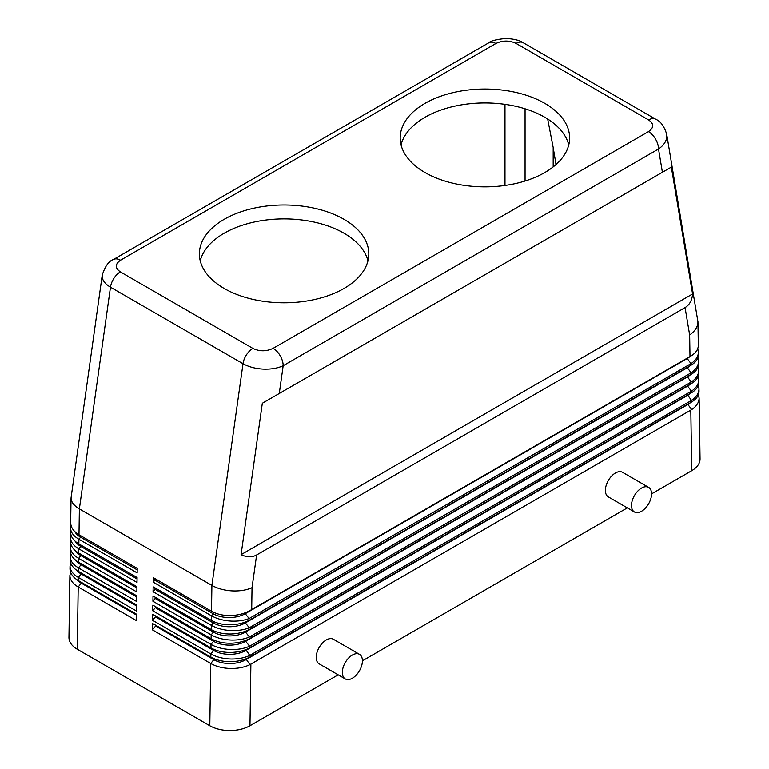 <?xml version="1.0" encoding="UTF-8"?>
<svg xmlns="http://www.w3.org/2000/svg" width="769" height="769" viewBox="0 0 769 769"><rect width="100%" height="100%" fill="white"/><g stroke="black" fill="none" stroke-linecap="round" stroke-linejoin="round"><path stroke-width="1.15" d="M698.463 394.535L699.117 398.121C699.002 402.466 696.531 406.282 691.716 409.579L249.935 664.637C244.513 667.261 238.13 668.549 230.806 668.492C223.058 668.299 216.368 666.636 210.735 663.503L152.493 629.878L152.589 623.457L210.831 657.082C216.425 660.215 223.116 661.744 230.911 661.667C238.159 661.494 244.494 659.927 249.935 656.986L691.706 401.937C696.493 398.967 698.925 395.458 699.021 391.411L699.011 391.133M698.319 385.346L698.983 388.922C698.858 393.276 696.387 397.092 691.571 400.389L249.781 655.419C244.417 657.899 238.14 659.1 230.95 659.014C223.212 658.773 216.522 657.091 210.869 653.958L152.637 620.333L152.733 614.287L210.966 647.911C216.618 651.035 223.308 652.554 231.046 652.439C238.188 652.208 244.427 650.661 249.771 647.796L691.571 392.738C696.349 389.777 698.79 386.269 698.877 382.222L698.877 381.933M102.267 274.927L102.162 276.186C102.287 280.301 105.065 283.963 110.476 287.193A14.198 8.199 -60 0 1 113.918 278.34A14.198 8.199 -60 0 1 120.368 271.899C114.898 268.035 114.946 264.132 120.522 260.22L495.861 43.516A14.198 8.199 -120 0 0 488.767 42.814L113.428 259.518A14.198 8.199 60 0 1 120.522 260.22M113.428 259.518C108.862 261.018 105.132 266.218 102.239 275.1L71.046 497.956C71.171 502.022 73.949 505.675 79.37 508.895L211.898 585.411L211.513 611.24C217.194 614.364 223.894 615.796 231.604 615.517C238.188 615.162 244.023 613.672 249.108 611.038L691.004 355.97C695.791 353.009 698.223 349.501 698.319 345.444L698.31 345.166M251.703 609.615L252.03 587.66C246.445 590.169 239.755 591.246 231.969 590.871C224.192 590.371 217.502 588.545 211.898 585.411L243.014 363.708C248.608 366.842 255.308 368.639 263.094 369.101C270.88 369.418 277.58 368.293 283.175 365.717A14.198 8.199 -120 0 0 280.233 355.826A14.198 8.199 -120 0 0 273.139 348.328C266.353 351.548 259.605 351.577 252.905 348.415L120.368 271.899M256.625 554.958C252.069 557.487 246.887 557.381 241.082 554.651L262.325 403.264L279.282 393.468L671.337 167.123L692.581 293.979C692.042 300.371 689.543 304.909 685.073 307.59L256.625 554.958L252.03 587.66M495.861 43.516C502.647 40.296 509.395 40.267 516.095 43.429L648.632 119.945C654.102 123.819 654.054 127.712 648.478 131.624A14.198 8.199 60 0 1 655.572 139.122A14.198 8.199 60 0 1 658.514 149.013C663.935 145.235 666.713 140.89 666.838 135.998L666.636 133.883M685.073 307.59L689.658 334.996C695.07 331.16 697.839 326.767 697.954 321.836L666.685 134.162M690.812 410.137L691.735 470.695C697.147 467.465 699.925 463.601 700.05 459.103L700.05 458.805M155.578 625.187L155.578 626.043L213.811 659.667L210.735 663.503L209.802 725.744C215.397 728.877 222.087 730.473 229.883 730.55C237.669 730.473 244.369 728.877 249.963 725.744L250.886 664.128M698.175 376.147L698.838 379.732C698.723 384.077 696.253 387.903 691.437 391.19L249.627 646.21C244.321 648.546 238.14 649.651 231.094 649.526C223.366 649.257 216.666 647.556 211.014 644.412L152.781 610.788L152.868 605.126L211.1 638.741C216.762 641.875 223.452 643.365 231.19 643.211C238.188 642.951 244.331 641.413 249.617 638.606L691.427 383.548C696.214 380.588 698.646 377.079 698.742 373.023L698.733 372.744M698.041 366.957L698.704 370.543C698.579 374.888 696.108 378.713 691.293 382.001L249.464 636.982C244.215 639.193 238.14 640.212 231.238 640.048C223.51 639.741 216.82 638.01 211.158 634.867L152.925 601.243L153.002 595.956L211.244 629.58C216.906 632.704 223.596 634.175 231.325 633.983C238.188 633.685 244.225 632.166 249.454 629.417L691.283 374.359C696.07 371.389 698.512 367.89 698.598 363.833L698.598 363.554M697.896 357.768L698.56 361.343C698.444 365.698 695.974 369.514 691.148 372.811L249.291 627.764C244.119 629.83 238.14 630.763 231.382 630.57C223.664 630.224 216.973 628.465 211.302 625.322L153.069 591.697L153.146 586.785L211.379 620.41C217.05 623.534 223.75 624.986 231.469 624.755C238.188 624.428 244.129 622.919 249.281 620.227L691.148 365.16C695.935 362.199 698.367 358.69 698.454 354.644L698.454 354.355M697.762 348.568L698.415 352.154C698.3 356.499 695.83 360.325 691.014 363.612L249.127 618.526C244.013 620.468 238.15 621.323 231.517 621.092C223.808 620.698 217.118 618.93 211.446 615.777L153.214 582.152L153.281 577.615L211.513 611.24M69.989 568.483L69.979 568.762C70.104 573.366 72.872 577.298 78.294 580.566L136.526 614.181L136.43 620.602L78.198 586.987C72.776 583.738 70.008 579.932 69.883 575.577L70.565 572.126M68.95 637.357L68.95 637.636C69.075 642.134 71.844 645.998 77.265 649.228L78.198 586.987L81.283 583.152A22.714 13.121 180 0 1 77.102 579.826M70.123 559.246L70.123 559.534C70.239 564.177 73.007 568.128 78.428 571.396L136.671 605.02L136.574 611.057L78.342 577.442C72.92 574.183 70.142 570.406 70.017 566.099L70.652 562.802M70.258 550.018L70.258 550.296C70.373 554.978 73.142 558.957 78.573 562.226L136.805 595.85L136.719 601.512L78.486 567.897C73.055 564.638 70.287 560.88 70.162 556.621L70.748 553.469M70.402 540.78L70.392 541.068C70.508 545.779 73.276 549.777 78.707 553.055L136.94 586.68L136.863 591.967L78.63 558.352C73.199 555.093 70.421 551.354 70.306 547.134L70.854 544.135M70.537 531.552L70.537 531.84C70.642 536.589 73.411 540.607 78.842 543.894L137.074 577.509L137.007 582.421L78.774 548.806C73.334 545.548 70.565 541.828 70.45 537.656L70.95 534.801M70.681 522.314L70.671 522.603C70.777 527.39 73.545 531.427 78.986 534.724L137.218 568.349L137.151 572.876L78.919 539.261C73.478 535.993 70.7 532.302 70.594 528.178L71.056 525.467M345.271 678.921L319.164 663.849A14.198 8.199 -60 0 1 316.222 657.351A14.198 8.199 -60 0 1 322.422 643.057A14.198 8.199 -60 0 1 333.362 639.25L359.469 654.323A14.198 8.199 120 0 0 348.53 658.129A14.198 8.199 120 0 0 342.33 672.414A14.198 8.199 120 0 0 345.271 678.921A14.198 8.199 120 0 0 356.21 675.115A14.198 8.199 120 0 0 362.41 660.821A14.198 8.199 120 0 0 359.469 654.323M634.435 511.971L608.327 496.899A14.198 8.199 -60 0 1 605.386 490.401A14.198 8.199 -60 0 1 611.586 476.107A14.198 8.199 -60 0 1 622.525 472.31L648.632 487.383A14.198 8.199 120 0 0 637.693 491.18A14.198 8.199 120 0 0 631.493 505.473A14.198 8.199 120 0 0 634.435 511.971A14.198 8.199 120 0 0 645.374 508.165A14.198 8.199 120 0 0 651.574 493.881A14.198 8.199 120 0 0 648.632 487.383M553.18 166.911L553.18 147.533L547.672 119.022M367.947 260.845A84.715 48.908 0 0 0 343.993 233.218A84.715 48.908 0 0 0 257.346 221.395A84.715 48.908 0 0 0 200.248 260.845M224.192 288.471A84.715 48.908 180 0 1 199.382 253.885A84.715 48.908 180 0 1 251.674 208.707A84.715 48.908 180 0 1 343.993 219.309A84.715 48.908 180 0 1 368.812 253.885A84.715 48.908 180 0 1 316.511 299.074A84.715 48.908 180 0 1 224.192 288.471M568.752 144.908A84.715 48.908 0 0 0 544.808 117.282A84.715 48.908 0 0 0 458.151 105.459A84.715 48.908 0 0 0 401.053 144.908M425.007 172.535A84.715 48.908 180 0 1 400.188 137.959A84.715 48.908 180 0 1 452.489 92.77A84.715 48.908 180 0 1 544.808 103.373A84.715 48.908 180 0 1 569.618 137.959A84.715 48.908 180 0 1 517.326 183.137A84.715 48.908 180 0 1 425.007 172.535M504.983 185.473L504.983 104.353M553.18 147.533L556.025 164.528M137.19 569.867L80.582 537.185A22.714 13.121 180 0 1 74.881 531.667M209.802 725.744L77.265 649.228M137.055 578.903L80.726 546.375A22.714 13.121 180 0 1 75.295 541.347M136.92 587.939L80.86 555.574A22.714 13.121 180 0 1 75.727 551.008M136.786 596.975L81.005 564.763A22.714 13.121 180 0 1 76.169 560.639M136.651 606.001L81.139 573.953A22.714 13.121 180 0 1 76.631 570.242M136.517 615.037L81.283 583.152L81.283 582.287M154.877 578.538L154.877 580.086L213.109 613.7A22.714 13.121 0 0 0 245.244 613.7L687.015 358.642A22.714 13.121 0 0 0 689.851 356.653M154.877 580.086L153.214 582.152M155.021 587.872L155.021 589.275L213.253 622.89A22.714 13.121 0 0 0 245.378 622.89L687.159 367.842A22.714 13.121 0 0 0 689.995 365.842M155.021 589.275L153.069 591.697M155.155 597.196L155.155 598.465L213.398 632.089A22.714 13.121 0 0 0 245.522 632.089L687.294 377.031A22.714 13.121 0 0 0 690.129 375.032M155.155 598.465L152.925 601.243M155.3 606.53L155.3 607.654L213.532 641.279A22.714 13.121 0 0 0 245.667 641.279L687.438 386.221A22.714 13.121 0 0 0 690.274 384.231M155.3 607.654L152.781 610.788M155.444 615.854L155.444 616.853L213.676 650.468A22.714 13.121 0 0 0 245.801 650.468L687.582 395.42A22.714 13.121 0 0 0 690.408 393.42M155.444 616.853L152.637 620.333M213.811 658.572L213.811 659.667A22.714 13.121 0 0 0 245.945 659.667L687.717 404.609A22.714 13.121 0 0 0 690.552 402.61M155.578 626.043L152.493 629.878M691.735 470.695L651.574 493.881M627.331 507.876L362.41 660.821M338.168 674.817L249.963 725.744M262.325 403.264L671.337 167.123M692.581 293.979L241.082 554.651M251.002 656.39L251.03 654.775M279.282 393.468L283.175 365.717L658.514 149.013L662.407 172.275M78.986 534.724L79.37 508.895L110.476 287.193L243.014 363.708A14.198 8.199 -60 0 1 246.445 354.855A14.198 8.199 -60 0 1 252.905 348.415M516.095 43.429A14.198 8.199 -60 0 1 522.555 42.41A14.198 8.199 -60 0 1 523.189 42.718A14.198 8.199 -60 0 1 523.199 42.728C519.844 40.373 514.096 38.95 505.944 38.45C496.245 39.44 490.516 40.892 488.767 42.814M648.632 119.945A14.198 8.199 -60 0 1 655.082 118.926A14.198 8.199 -60 0 1 655.717 119.233A14.198 8.199 -60 0 1 655.726 119.243A14.198 8.199 -60 0 1 655.861 119.32M690.668 400.947L690.687 402.533M251.146 647.027L251.165 645.422M690.524 391.757L690.552 393.344M251.28 637.674L251.309 636.059M690.389 382.558L690.408 384.144M251.425 628.321L251.444 626.706M690.245 373.369L690.274 374.955M251.559 618.968L251.588 617.353M689.658 334.996L689.995 356.566M690.11 364.179L690.129 365.765M525.064 108.804L525.064 181.013M80.582 535.647L80.582 537.185L78.919 539.261L78.842 543.894M78.707 553.055L78.774 548.806L80.726 546.375L80.726 544.971M78.573 562.226L78.63 558.352L80.86 555.574L80.86 554.305M78.428 571.396L78.486 567.897L81.005 564.763L81.005 563.629M78.294 580.566L78.342 577.442L81.139 573.953L81.139 572.963M213.676 649.276L213.676 650.468L210.869 653.958L210.831 657.082M213.532 639.981L213.532 641.279L211.014 644.412L210.966 647.911M213.398 630.686L213.398 632.089L211.158 634.867L211.1 638.741M213.253 621.39L213.253 622.89L211.302 625.322L211.244 629.58M213.109 612.086L213.109 613.7L211.446 615.777L211.379 620.41M687.015 358.287L691.014 363.612M245.244 612.768L245.244 613.7L249.127 618.526M687.159 367.476L691.148 372.811M245.378 621.986L245.378 622.89L249.291 627.764M687.294 376.675L691.293 382.001M245.522 631.195L245.522 632.089L249.464 636.982M687.438 385.865L691.437 391.19M245.667 640.414L245.667 641.279L249.627 646.21M687.582 395.055L691.571 400.389M245.801 649.632L249.781 655.419M687.717 404.254L691.716 409.579M245.945 658.85L249.935 664.637M648.478 131.624L273.139 348.328M69.883 575.443L68.95 637.501M70.027 565.965L69.979 568.618M70.162 556.487L70.123 559.38M70.306 546.999L70.258 550.152M70.45 537.531L70.402 540.924M71.046 497.831L70.671 522.449M70.594 528.053L70.537 531.687M698.415 352.01L698.454 354.499M697.954 321.682L698.319 345.31M698.56 361.199L698.598 363.689M698.704 370.389L698.733 372.888M698.838 379.578L698.877 382.078M699.117 397.967L700.05 458.958M698.983 388.778L699.021 391.267M523.199 42.728L655.726 119.243C660.533 121.214 664.195 126.203 666.685 134.181"/></g></svg>
